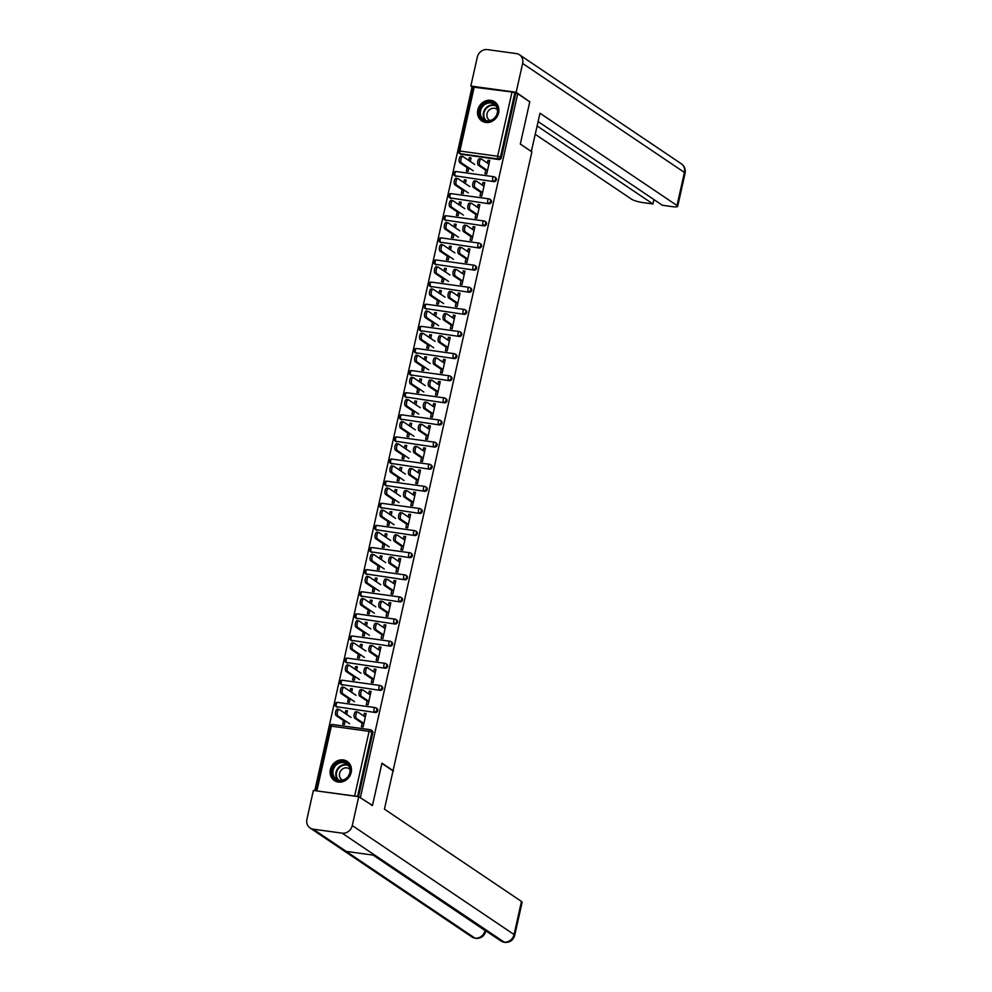 <?xml version="1.0" encoding="UTF-8"?>
<svg xmlns="http://www.w3.org/2000/svg" width="992" height="992" viewBox="0 0 992 992"><rect width="100%" height="100%" fill="white"/><g stroke="black" fill="none" stroke-linecap="round" stroke-linejoin="round"><path stroke-width="1.49" d="M477.822 109.951A11.52 10.292 -56 0 0 481.79 120.95A11.52 10.292 -56 0 0 498.629 112.828A11.52 10.292 -56 0 0 494.661 101.829A11.52 10.292 -56 0 0 477.822 109.951M330.386 769.556A11.52 10.292 -56 0 0 334.341 780.555A11.52 10.292 -56 0 0 351.18 772.433A11.52 10.292 -56 0 0 347.212 761.434A11.52 10.292 -56 0 0 330.386 769.556M472.787 87.519L471.969 87.408L314.774 790.649M473.085 87.085L512.008 92.02L517.712 93.719L529.765 101.829L520.316 144.088L531.873 151.875L384.437 809.137L521.47 901.43A8.866 1.6 12.6 0 1 522.114 902.261L514.712 935.369A8.866 1.6 12.6 0 0 514.067 934.538L521.47 901.43M354.739 795.572L369.098 731.352L371.926 732.183A2.22 1.984 -56 0 0 371.157 730.062L372.037 730.658A2.22 1.984 124 0 1 372.806 732.766L371.926 732.183L357.566 796.415L316.088 790.835M372.806 732.766L358.521 796.688M393.502 770.92L381.945 763.146L372.496 805.392L371.38 805.244M372.496 805.392L359.327 797.122M517.712 93.719L360.443 797.283M365.936 714.314L364.374 713.26L366.11 713.508L363.097 726.975L361.373 726.739L362.328 722.412M345.228 720.824L344.435 724.396L342.699 724.16L343.492 720.589M346.654 714.438L347.448 710.929L345.712 710.694L347.262 711.735M364.374 713.26L363.754 716.038M345.712 710.694L345.104 713.397M456.196 176.427A2.22 1.984 124 0 1 455.427 176.142L454.547 175.547A2.22 1.984 -56 0 0 455.316 175.844L493.929 181.635L455.316 175.844A2.22 0.918 97.9 0 1 454.968 173.154A2.22 0.918 -82.1 0 1 456.097 171.517A2.22 0.918 -82.1 0 1 456.258 171.591M453.79 173.439A2.22 1.984 -56 0 0 454.547 175.547A2.22 2.22 0 0 1 456.097 171.517L493.83 176.725A2.22 0.918 -82.1 0 1 494.004 176.799A2.22 1.984 -56 0 1 494.76 177.084A2.22 2.22 0 0 0 493.83 176.725A2.22 0.918 -82.1 0 0 492.702 178.362A2.22 0.918 97.9 0 0 493.049 181.052A2.22 1.984 124 0 0 495.529 179.192A2.22 1.984 -56 0 0 494.76 177.084L495.64 177.68A2.22 1.984 124 0 1 493.929 181.635M515.716 93.434L501.357 157.666A2.22 1.984 124 0 1 498.877 159.526L461.144 154.318A2.22 1.984 124 0 1 460.375 154.02L459.494 153.438A2.22 1.984 -56 0 0 460.263 153.723L461.144 154.318M480.996 191.555L480.029 195.87L481.765 196.118L484.778 182.64L483.042 182.404L482.422 185.169M463.896 189.956L463.09 193.539L461.354 193.291L462.16 189.72M465.322 183.582L466.104 180.06L464.368 179.825L463.76 182.528M446.301 220.67A2.22 1.984 124 0 1 445.544 220.385L444.664 219.79A2.22 1.984 -56 0 0 445.42 220.075L484.046 225.878L445.42 220.075A2.22 0.918 97.9 0 1 445.073 217.397A2.22 0.918 -82.1 0 1 446.202 215.76A2.22 0.918 -82.1 0 1 446.375 215.822M443.895 217.67A2.22 1.984 -56 0 0 444.664 219.79A2.22 2.22 0 0 1 446.202 215.76L483.947 220.968A2.22 0.918 -82.1 0 1 484.121 221.03A2.22 1.984 -56 0 1 484.877 221.328A2.22 2.22 0 0 0 483.947 220.968A2.22 0.918 -82.1 0 0 482.819 222.605A2.22 0.918 97.9 0 0 483.166 225.283A2.22 1.984 124 0 0 485.634 223.436A2.22 1.984 -56 0 0 484.877 221.328L485.758 221.91A2.22 1.984 124 0 1 484.046 225.878M471.101 235.786L470.146 240.114L471.87 240.349L474.883 226.883L473.147 226.647L472.527 229.412M454.001 234.199L453.208 237.77L451.472 237.534L452.265 233.963M455.427 227.813L456.221 224.304L454.485 224.068L453.877 226.771M436.418 264.914A2.22 1.984 124 0 1 435.649 264.616L434.769 264.033A2.22 1.984 -56 0 0 435.538 264.318L474.151 270.122L435.538 264.318A2.22 0.918 97.9 0 1 435.19 261.64A2.22 0.918 -82.1 0 1 436.319 259.991A2.22 0.918 -82.1 0 1 436.492 260.065M434.012 261.913A2.22 1.984 -56 0 0 434.769 264.033A2.22 2.22 0 0 1 436.319 259.991L474.052 265.199A2.22 0.918 -82.1 0 1 474.226 265.273A2.22 1.984 -56 0 1 474.994 265.558A2.22 2.22 0 0 0 474.052 265.199A2.22 0.918 -82.1 0 0 472.924 266.848A2.22 0.918 97.9 0 0 473.271 269.526A2.22 1.984 124 0 0 475.751 267.679A2.22 1.984 -56 0 0 474.994 265.558L475.875 266.154A2.22 1.984 124 0 1 474.151 270.122M461.218 280.029L460.251 284.344L461.987 284.592L465 271.114L463.264 270.878L462.644 273.643M444.118 278.442L443.312 282.013L441.576 281.778L442.382 278.194M445.544 272.056L446.326 268.547L444.59 268.299L443.982 271.014M426.523 309.144A2.22 1.984 124 0 1 425.766 308.859L424.886 308.264A2.22 1.984 -56 0 0 425.642 308.562L464.268 314.352L425.642 308.562A2.22 0.918 97.9 0 1 425.295 305.871A2.22 0.918 -82.1 0 1 426.424 304.234A2.22 0.918 -82.1 0 1 426.597 304.296M424.117 306.156A2.22 1.984 -56 0 0 424.886 308.264A2.22 2.22 0 0 1 426.424 304.234L464.169 309.442A2.22 0.918 -82.1 0 1 464.343 309.504A2.22 1.984 -56 0 1 465.099 309.802A2.22 2.22 0 0 0 464.169 309.442A2.22 0.918 -82.1 0 0 463.041 311.079A2.22 0.918 97.9 0 0 463.388 313.757A2.22 1.984 124 0 0 465.868 311.91A2.22 1.984 -56 0 0 465.099 309.802L465.98 310.397A2.22 1.984 124 0 1 464.268 314.352M451.335 324.272L450.368 328.588L452.092 328.823L455.105 315.357L453.369 315.121L452.761 317.886M434.223 322.673L433.43 326.256L431.694 326.008L432.487 322.437M435.649 316.299L436.443 312.778L434.707 312.542L434.099 315.245M416.64 353.388A2.22 1.984 124 0 1 415.871 353.102L414.991 352.507A2.22 1.984 -56 0 0 415.76 352.792L454.373 358.596L415.76 352.792A2.22 0.918 97.9 0 1 415.412 350.114A2.22 0.918 -82.1 0 1 416.541 348.477A2.22 0.918 -82.1 0 1 416.714 348.539M414.234 350.387A2.22 1.984 -56 0 0 414.991 352.507A2.22 2.22 0 0 1 416.541 348.477L454.274 353.685A2.22 0.918 -82.1 0 1 454.448 353.747A2.22 1.984 -56 0 1 455.216 354.032A2.22 2.22 0 0 0 454.274 353.685A2.22 0.918 -82.1 0 0 453.146 355.322A2.22 0.918 97.9 0 0 453.493 358A2.22 1.984 124 0 0 455.973 356.153A2.22 1.984 -56 0 0 455.216 354.032L456.097 354.628A2.22 1.984 124 0 1 454.373 358.596M441.44 368.503L440.473 372.831L442.209 373.066L445.222 359.6L443.486 359.352L442.866 362.13M424.34 366.916L423.534 370.487L421.811 370.252L422.604 366.68M425.766 360.53L426.548 357.021L424.812 356.785L424.216 359.488M406.745 397.631A2.22 1.984 124 0 1 405.988 397.333L405.108 396.738A2.22 1.984 -56 0 0 405.864 397.036L444.49 402.839L405.864 397.036A2.22 0.918 97.9 0 1 405.517 394.345A2.22 0.918 -82.1 0 1 406.646 392.708A2.22 0.918 -82.1 0 1 406.819 392.782M404.352 394.63A2.22 1.984 -56 0 0 405.108 396.738A2.22 2.22 0 0 1 406.646 392.708L444.391 397.916A2.22 0.918 -82.1 0 1 444.565 397.99A2.22 1.984 -56 0 1 445.321 398.276A2.22 2.22 0 0 0 444.391 397.916A2.22 0.918 -82.1 0 0 443.263 399.553A2.22 0.918 97.9 0 0 443.61 402.244A2.22 1.984 124 0 0 446.09 400.384A2.22 1.984 -56 0 0 445.321 398.276L446.202 398.871A2.22 1.984 124 0 1 444.49 402.839M431.557 412.746L430.59 417.062L432.326 417.31L435.327 403.831L433.603 403.595L432.983 406.36M414.445 411.147L413.652 414.73L411.916 414.495L412.722 410.911M415.871 404.773L416.665 401.264L414.929 401.016L414.321 403.732M396.862 441.862A2.22 1.984 124 0 1 396.106 441.576L395.225 440.981A2.22 1.984 -56 0 0 395.982 441.266L434.608 447.07L395.982 441.266A2.22 0.918 97.9 0 1 395.634 438.588A2.22 0.918 -82.1 0 1 396.763 436.951A2.22 0.918 -82.1 0 1 396.936 437.013M394.456 438.873A2.22 1.984 -56 0 0 395.225 440.981A2.22 2.22 0 0 1 396.763 436.951L434.496 442.159A2.22 0.918 -82.1 0 1 434.67 442.221A2.22 1.984 -56 0 1 435.438 442.519A2.22 2.22 0 0 0 434.496 442.159A2.22 0.918 -82.1 0 0 433.368 443.796A2.22 0.918 97.9 0 0 433.727 446.474A2.22 1.984 124 0 0 436.195 444.627A2.22 1.984 -56 0 0 435.438 442.519L436.319 443.102A2.22 1.984 124 0 1 434.608 447.07M421.662 456.99L420.695 461.305L422.431 461.54L425.444 448.074L423.708 447.838L423.088 450.604M404.562 455.39L403.756 458.961L402.033 458.726L402.826 455.154M405.988 449.016L406.77 445.495L405.034 445.259L404.438 447.962M386.979 486.105A2.22 1.984 124 0 1 386.21 485.807L385.33 485.224A2.22 1.984 -56 0 0 386.099 485.51L424.712 491.313L386.099 485.51A2.22 0.918 97.9 0 1 385.739 482.831A2.22 0.918 -82.1 0 1 386.868 481.182A2.22 0.918 -82.1 0 1 387.041 481.256M384.574 483.104A2.22 1.984 -56 0 0 385.33 485.224A2.22 2.22 0 0 1 386.868 481.182L424.613 486.39A2.22 0.918 -82.1 0 1 424.787 486.464A2.22 1.984 -56 0 1 425.543 486.75A2.22 2.22 0 0 0 424.613 486.39A2.22 0.918 -82.1 0 0 423.485 488.039A2.22 0.918 97.9 0 0 423.832 490.718A2.22 1.984 124 0 0 426.312 488.87A2.22 1.984 -56 0 0 425.543 486.75L426.424 487.345A2.22 1.984 124 0 1 424.712 491.313M411.779 501.22L410.812 505.548L412.548 505.784L415.549 492.317L413.825 492.069L413.205 494.847M394.667 499.633L393.874 503.204L392.138 502.969L392.944 499.385M396.093 493.247L396.887 489.738L395.151 489.502L394.543 492.206M377.084 530.336A2.22 1.984 124 0 1 376.328 530.05L375.447 529.455A2.22 1.984 -56 0 0 376.204 529.753L414.83 535.544L376.204 529.753A2.22 0.918 97.9 0 1 375.856 527.062A2.22 0.918 -82.1 0 1 376.985 525.425A2.22 0.918 -82.1 0 1 377.158 525.5M374.678 527.347A2.22 1.984 -56 0 0 375.447 529.455A2.22 2.22 0 0 1 376.985 525.425L414.718 530.633A2.22 0.918 -82.1 0 1 414.892 530.708A2.22 1.984 -56 0 1 415.66 530.993A2.22 2.22 0 0 0 414.718 530.633A2.22 0.918 -82.1 0 0 413.59 532.27A2.22 0.918 97.9 0 0 413.949 534.961A2.22 1.984 124 0 0 416.417 533.101A2.22 1.984 -56 0 0 415.66 530.993L416.541 531.588A2.22 1.984 124 0 1 414.83 535.544M401.884 545.464L400.917 549.779L402.653 550.014L405.666 536.548L403.93 536.312L403.31 539.078M384.784 543.864L383.991 547.448L382.255 547.2L383.048 543.628M386.21 537.49L386.992 533.969L385.268 533.733L384.66 536.436M367.201 574.579A2.22 1.984 124 0 1 366.432 574.294L365.552 573.698A2.22 1.984 -56 0 0 366.321 573.984L404.934 579.787L366.321 573.984A2.22 0.918 97.9 0 1 365.961 571.305A2.22 0.918 -82.1 0 1 367.09 569.668A2.22 0.918 -82.1 0 1 367.263 569.73M364.796 571.578A2.22 1.984 -56 0 0 365.552 573.698A2.22 2.22 0 0 1 367.09 569.668L404.835 574.876A2.22 0.918 -82.1 0 1 405.009 574.938A2.22 1.984 -56 0 1 405.765 575.224A2.22 2.22 0 0 0 404.835 574.876A2.22 0.918 -82.1 0 0 403.707 576.513A2.22 0.918 97.9 0 0 404.054 579.192A2.22 1.984 124 0 0 406.534 577.344A2.22 1.984 -56 0 0 405.765 575.224L406.646 575.819A2.22 1.984 124 0 1 404.934 579.787M392.001 589.694L391.034 594.022L392.77 594.258L395.783 580.791L394.047 580.556L393.427 583.321M374.902 588.107L374.096 591.678L372.36 591.443L373.166 587.872M376.328 581.721L377.109 578.212L375.373 577.976L374.765 580.68M357.306 618.822A2.22 1.984 124 0 1 356.55 618.524L355.669 617.942A2.22 1.984 -56 0 0 356.426 618.227L395.052 624.03L356.426 618.227A2.22 0.918 97.9 0 1 356.078 615.536A2.22 0.918 -82.1 0 1 357.207 613.899A2.22 0.918 -82.1 0 1 357.38 613.974M354.9 615.821A2.22 1.984 -56 0 0 355.669 617.942A2.22 2.22 0 0 1 357.207 613.899L394.94 619.107A2.22 0.918 -82.1 0 1 395.114 619.182A2.22 1.984 -56 0 1 395.882 619.467A2.22 2.22 0 0 0 394.94 619.107A2.22 0.918 -82.1 0 0 393.812 620.744A2.22 0.918 97.9 0 0 394.171 623.435A2.22 1.984 124 0 0 396.639 621.587A2.22 1.984 -56 0 0 395.882 619.467L396.763 620.062A2.22 1.984 124 0 1 395.052 624.03M382.106 633.938L381.139 638.253L382.875 638.501L385.888 625.022L384.152 624.786L383.532 627.552M365.006 632.35L364.213 635.922L362.477 635.686L363.27 632.102M366.432 625.964L367.214 622.455L365.49 622.207L364.882 624.923M347.423 663.053A2.22 1.984 124 0 1 346.654 662.768L345.774 662.172A2.22 1.984 -56 0 0 346.543 662.458L385.156 668.261L346.543 662.458A2.22 0.918 97.9 0 1 346.196 659.779A2.22 0.918 -82.1 0 1 347.324 658.142A2.22 0.918 -82.1 0 1 347.485 658.204M345.018 660.064A2.22 1.984 -56 0 0 345.774 662.172A2.22 2.22 0 0 1 347.324 658.142L385.057 663.35A2.22 0.918 -82.1 0 1 385.231 663.412A2.22 1.984 -56 0 1 385.987 663.71A2.22 2.22 0 0 0 385.057 663.35A2.22 0.918 -82.1 0 0 383.929 664.987A2.22 0.918 97.9 0 0 384.276 667.666A2.22 1.984 124 0 0 386.756 665.818A2.22 1.984 -56 0 0 385.987 663.71L386.868 664.305A2.22 1.984 124 0 1 385.156 668.261M372.223 678.181L371.256 682.496L372.992 682.732L376.005 669.265L374.269 669.03L373.649 671.795M355.124 676.581L354.318 680.165L352.582 679.917L353.388 676.346M356.55 670.208L357.331 666.686L355.595 666.45L354.987 669.154M337.528 707.296A2.22 1.984 124 0 1 336.772 707.011L335.891 706.416A2.22 1.984 -56 0 0 336.648 706.701L375.274 712.504L336.648 706.701A2.22 0.918 97.9 0 1 336.3 704.022A2.22 0.918 -82.1 0 1 337.429 702.386A2.22 0.918 -82.1 0 1 337.602 702.448M335.122 704.295A2.22 1.984 -56 0 0 335.891 706.416A2.22 2.22 0 0 1 337.429 702.386L375.174 707.594A2.22 0.918 -82.1 0 1 375.336 707.656A2.22 1.984 -56 0 1 376.104 707.941A2.22 2.22 0 0 0 375.174 707.594A2.22 0.918 -82.1 0 0 374.046 709.23A2.22 0.918 97.9 0 0 374.393 711.909A2.22 1.984 124 0 0 376.861 710.061A2.22 1.984 -56 0 0 376.104 707.941L376.985 708.536A2.22 1.984 124 0 1 375.274 712.504M350.176 698.703L349.37 702.274L347.646 702.038L348.44 698.467M351.602 692.317L352.383 688.808L350.647 688.572L350.052 691.275M367.276 700.29L366.308 704.618L368.044 704.853L371.058 691.387L369.322 691.151L368.702 693.916M342.476 685.174A2.22 1.984 124 0 1 341.719 684.889L340.839 684.294A2.22 1.984 -56 0 0 341.595 684.579L380.221 690.382L341.595 684.579A2.22 0.918 97.9 0 1 341.248 681.901A2.22 0.918 -82.1 0 1 342.376 680.264A2.22 0.918 -82.1 0 1 342.55 680.326M340.07 682.174A2.22 1.984 -56 0 0 340.839 684.294A2.22 2.22 0 0 1 342.376 680.264L380.11 685.472A2.22 0.918 -82.1 0 1 380.283 685.534A2.22 1.984 -56 0 1 381.052 685.832A2.22 2.22 0 0 0 380.11 685.472A2.22 0.918 -82.1 0 0 378.981 687.109A2.22 0.918 97.9 0 0 379.341 689.787A2.22 1.984 124 0 0 381.808 687.94A2.22 1.984 -56 0 0 381.052 685.832L381.932 686.414A2.22 1.984 124 0 1 380.221 690.382M360.059 654.46L359.265 658.043L357.529 657.795L358.335 654.224M361.485 648.086L362.278 644.564L360.542 644.329L359.935 647.032M377.171 656.059L376.204 660.374L377.94 660.622L380.94 647.144L379.217 646.908L378.597 649.673M352.358 640.931A2.22 1.984 124 0 1 351.602 640.646L350.722 640.051A2.22 1.984 -56 0 0 351.478 640.348L390.104 646.139L351.478 640.348A2.22 0.918 97.9 0 1 351.131 637.658A2.22 0.918 -82.1 0 1 352.259 636.021A2.22 0.918 -82.1 0 1 352.433 636.095M349.953 637.943A2.22 1.984 -56 0 0 350.722 640.051A2.22 2.22 0 0 1 352.259 636.021L390.005 641.229A2.22 0.918 -82.1 0 1 390.178 641.303A2.22 1.984 -56 0 1 390.935 641.588A2.22 2.22 0 0 0 390.005 641.229A2.22 0.918 -82.1 0 0 388.876 642.866A2.22 0.918 97.9 0 0 389.224 645.556A2.22 1.984 124 0 0 391.704 643.696A2.22 1.984 -56 0 0 390.935 641.588L391.815 642.184A2.22 1.984 124 0 1 390.104 646.139M369.954 610.229L369.148 613.8L367.424 613.564L368.218 609.981M371.38 603.843L372.161 600.334L370.425 600.098L369.83 602.801M387.054 611.816L386.086 616.144L387.822 616.379L390.836 602.913L389.1 602.665L388.48 605.442M362.254 596.7A2.22 1.984 124 0 1 361.485 596.415L360.604 595.82A2.22 1.984 -56 0 0 361.373 596.105L399.987 601.908L361.373 596.105A2.22 0.918 97.9 0 1 361.026 593.427A2.22 0.918 -82.1 0 1 362.154 591.79A2.22 0.918 -82.1 0 1 362.328 591.852M359.848 593.7A2.22 1.984 -56 0 0 360.604 595.82A2.22 2.22 0 0 1 362.154 591.79L399.888 596.986A2.22 0.918 -82.1 0 1 400.061 597.06A2.22 1.984 -56 0 1 400.83 597.345A2.22 2.22 0 0 0 399.888 596.986A2.22 0.918 -82.1 0 0 398.759 598.635A2.22 0.918 97.9 0 0 399.106 601.313A2.22 1.984 124 0 0 401.586 599.466A2.22 1.984 -56 0 0 400.83 597.345L401.71 597.94A2.22 1.984 124 0 1 399.987 601.908M379.837 565.986L379.043 569.569L377.307 569.321L378.101 565.75M381.263 559.612L382.056 556.09L380.32 555.855L379.713 558.558M396.949 567.585L395.982 571.9L397.705 572.136L400.718 558.67L398.982 558.434L398.375 561.199M372.136 552.457A2.22 1.984 124 0 1 371.38 552.172L370.5 551.577A2.22 1.984 -56 0 0 371.256 551.862L409.882 557.665L371.256 551.862A2.22 0.918 97.9 0 1 370.909 549.184A2.22 0.918 -82.1 0 1 372.037 547.547A2.22 0.918 -82.1 0 1 372.211 547.609M369.731 549.469A2.22 1.984 -56 0 0 370.5 551.577A2.22 2.22 0 0 1 372.037 547.547L409.783 552.755A2.22 0.918 -82.1 0 1 409.956 552.817A2.22 1.984 -56 0 1 410.713 553.114A2.22 2.22 0 0 0 409.783 552.755A2.22 0.918 -82.1 0 0 408.654 554.392A2.22 0.918 97.9 0 0 409.002 557.07A2.22 1.984 124 0 0 411.482 555.222A2.22 1.984 -56 0 0 410.713 553.114L411.593 553.71A2.22 1.984 124 0 1 409.882 557.665M389.732 521.755L388.926 525.326L387.19 525.09L387.996 521.507M391.158 515.369L391.939 511.86L390.203 511.612L389.596 514.327M406.832 523.342L405.864 527.657L407.6 527.905L410.614 514.426L408.878 514.191L408.258 516.956M382.032 508.226A2.22 1.984 124 0 1 381.263 507.929L380.382 507.334A2.22 1.984 -56 0 0 381.151 507.631L419.765 513.434L381.151 507.631A2.22 0.918 97.9 0 1 380.804 504.94A2.22 0.918 -82.1 0 1 381.932 503.304A2.22 0.918 -82.1 0 1 382.106 503.378M379.626 505.226A2.22 1.984 -56 0 0 380.382 507.334A2.22 2.22 0 0 1 381.932 503.304L419.666 508.512A2.22 0.918 -82.1 0 1 419.839 508.586A2.22 1.984 -56 0 1 420.608 508.871A2.22 2.22 0 0 0 419.666 508.512A2.22 0.918 -82.1 0 0 418.537 510.148A2.22 0.918 97.9 0 0 418.884 512.839A2.22 1.984 124 0 0 421.364 510.992A2.22 1.984 -56 0 0 420.608 508.871L421.488 509.466A2.22 1.984 124 0 1 419.765 513.434M399.615 477.512L398.821 481.083L397.085 480.847L397.879 477.276M401.041 471.126L401.834 467.616L400.098 467.381L399.491 470.084M416.714 479.099L415.76 483.426L417.483 483.662L420.496 470.196L418.76 469.948L418.14 472.725M391.914 463.983A2.22 1.984 124 0 1 391.158 463.698L390.278 463.103A2.22 1.984 -56 0 0 391.034 463.388L429.66 469.191L391.034 463.388A2.22 0.918 97.9 0 1 390.687 460.71A2.22 0.918 -82.1 0 1 391.815 459.073A2.22 0.918 -82.1 0 1 391.989 459.135M389.509 460.982A2.22 1.984 -56 0 0 390.278 463.103A2.22 2.22 0 0 1 391.815 459.073L429.561 464.281A2.22 0.918 -82.1 0 1 429.722 464.343A2.22 1.984 -56 0 1 430.491 464.628A2.22 2.22 0 0 0 429.561 464.281A2.22 0.918 -82.1 0 0 428.432 465.918A2.22 0.918 97.9 0 0 428.78 468.596A2.22 1.984 124 0 0 431.247 466.748A2.22 1.984 -56 0 0 430.491 464.628L431.371 465.223A2.22 1.984 124 0 1 429.66 469.191M409.51 433.268L408.704 436.852L406.968 436.604L407.774 433.033M410.936 426.895L411.717 423.373L409.981 423.138L409.374 425.841M426.61 434.868L425.642 439.183L427.378 439.419L430.392 425.952L428.656 425.717L428.036 428.482M401.81 419.74A2.22 1.984 124 0 1 401.041 419.455L400.16 418.86A2.22 1.984 -56 0 0 400.929 419.157L439.543 424.948L400.929 419.157A2.22 0.918 97.9 0 1 400.582 416.466A2.22 0.918 -82.1 0 1 401.71 414.83A2.22 0.918 -82.1 0 1 401.872 414.904M399.404 416.752A2.22 1.984 -56 0 0 400.16 418.86A2.22 2.22 0 0 1 401.71 414.83L439.444 420.038A2.22 0.918 -82.1 0 1 439.617 420.1A2.22 1.984 -56 0 1 440.374 420.397A2.22 2.22 0 0 0 439.444 420.038A2.22 0.918 -82.1 0 0 438.315 421.674A2.22 0.918 97.9 0 0 438.662 424.365A2.22 1.984 124 0 0 441.142 422.505A2.22 1.984 -56 0 0 440.374 420.397L441.254 420.992A2.22 1.984 124 0 1 439.543 424.948M419.393 389.038L418.599 392.609L416.863 392.373L417.657 388.79M420.819 382.652L421.6 379.142L419.876 378.894L419.269 381.61M436.492 390.625L435.525 394.952L437.261 395.188L440.274 381.722L438.538 381.474L437.918 384.251M411.692 375.509A2.22 1.984 124 0 1 410.936 375.212L410.056 374.629A2.22 1.984 -56 0 0 410.812 374.914L449.438 380.717L410.812 374.914A2.22 0.918 97.9 0 1 410.465 372.236A2.22 0.918 -82.1 0 1 411.593 370.586A2.22 0.918 -82.1 0 1 411.767 370.661M409.287 372.508A2.22 1.984 -56 0 0 410.056 374.629A2.22 2.22 0 0 1 411.593 370.586L449.326 375.794A2.22 0.918 -82.1 0 1 449.5 375.869A2.22 1.984 -56 0 1 450.269 376.154A2.22 2.22 0 0 0 449.326 375.794A2.22 0.918 -82.1 0 0 448.198 377.444A2.22 0.918 97.9 0 0 448.558 380.122A2.22 1.984 124 0 0 451.025 378.274A2.22 1.984 -56 0 0 450.269 376.154L451.149 376.749A2.22 1.984 124 0 1 449.438 380.717M429.288 344.794L428.482 348.366L426.746 348.13L427.552 344.559M430.714 338.408L431.495 334.899L429.759 334.664L429.152 337.367M446.388 346.382L445.42 350.709L447.156 350.945L450.17 337.478L448.434 337.243L447.814 340.008M421.588 331.266A2.22 1.984 124 0 1 420.819 330.981L419.938 330.386A2.22 1.984 -56 0 0 420.707 330.671L459.321 336.474L420.707 330.671A2.22 0.918 97.9 0 1 420.348 327.992A2.22 0.918 -82.1 0 1 421.476 326.356A2.22 0.918 -82.1 0 1 421.65 326.418M419.182 328.278A2.22 1.984 -56 0 0 419.938 330.386A2.22 2.22 0 0 1 421.476 326.356L459.222 331.564A2.22 0.918 -82.1 0 1 459.395 331.626A2.22 1.984 -56 0 1 460.152 331.923A2.22 2.22 0 0 0 459.222 331.564A2.22 0.918 -82.1 0 0 458.093 333.2A2.22 0.918 97.9 0 0 458.44 335.879A2.22 1.984 124 0 0 460.92 334.031A2.22 1.984 -56 0 0 460.152 331.923L461.032 332.506A2.22 1.984 124 0 1 459.321 336.474M439.171 300.551L438.377 304.135L436.641 303.899L437.435 300.316M440.597 294.178L441.378 290.668L439.654 290.42L439.047 293.136M456.27 302.151L455.303 306.466L457.039 306.714L460.052 293.235L458.316 293L457.696 295.765M431.47 287.035A2.22 1.984 124 0 1 430.714 286.738L429.834 286.142A2.22 1.984 -56 0 0 430.59 286.44L469.216 292.243L430.59 286.44A2.22 0.918 97.9 0 1 430.243 283.749A2.22 0.918 -82.1 0 1 431.371 282.112A2.22 0.918 -82.1 0 1 431.545 282.187M429.065 284.034A2.22 1.984 -56 0 0 429.834 286.142A2.22 2.22 0 0 1 431.371 282.112L469.104 287.32A2.22 0.918 -82.1 0 1 469.278 287.395A2.22 1.984 -56 0 1 470.047 287.68A2.22 2.22 0 0 0 469.104 287.32A2.22 0.918 -82.1 0 0 467.976 288.957A2.22 0.918 97.9 0 0 468.336 291.648A2.22 1.984 124 0 0 470.803 289.788A2.22 1.984 -56 0 0 470.047 287.68L470.927 288.275A2.22 1.984 124 0 1 469.216 292.243M449.054 256.32L448.26 259.892L446.524 259.656L447.33 256.085M450.48 249.934L451.273 246.425L449.537 246.19L448.93 248.893M466.166 257.908L465.198 262.235L466.934 262.471L469.935 249.004L468.212 248.756L467.592 251.534M441.366 242.792A2.22 1.984 124 0 1 440.597 242.507L439.716 241.912A2.22 1.984 -56 0 0 440.485 242.197L479.099 248L440.485 242.197A2.22 0.918 97.9 0 1 440.126 239.518A2.22 0.918 -82.1 0 1 441.254 237.882A2.22 0.918 -82.1 0 1 441.428 237.944M438.96 239.791A2.22 1.984 -56 0 0 439.716 241.912A2.22 2.22 0 0 1 441.254 237.882L479 243.09A2.22 0.918 -82.1 0 1 479.173 243.152A2.22 1.984 -56 0 1 479.93 243.437A2.22 2.22 0 0 0 479 243.09A2.22 0.918 -82.1 0 0 477.871 244.726A2.22 0.918 97.9 0 0 478.218 247.405A2.22 1.984 124 0 0 480.698 245.557A2.22 1.984 -56 0 0 479.93 243.437L480.81 244.032A2.22 1.984 124 0 1 479.099 248M458.949 212.077L458.143 215.661L456.419 215.413L457.213 211.842M460.375 205.704L461.156 202.182L459.42 201.946L458.825 204.65M476.048 213.677L475.081 217.992L476.817 218.228L479.83 204.761L478.094 204.526L477.474 207.291M451.248 198.549A2.22 1.984 124 0 1 450.492 198.264L449.612 197.668A2.22 1.984 -56 0 0 450.368 197.954L488.994 203.757L450.368 197.954A2.22 0.918 97.9 0 1 450.021 195.275A2.22 0.918 -82.1 0 1 451.149 193.638A2.22 0.918 -82.1 0 1 451.323 193.7M448.843 195.56A2.22 1.984 -56 0 0 449.612 197.668A2.22 2.22 0 0 1 451.149 193.638L488.882 198.846A2.22 0.918 -82.1 0 1 489.056 198.908A2.22 1.984 -56 0 1 489.825 199.206A2.22 2.22 0 0 0 488.882 198.846A2.22 0.918 -82.1 0 0 487.754 200.483A2.22 0.918 97.9 0 0 488.114 203.162A2.22 1.984 124 0 0 490.581 201.314A2.22 1.984 -56 0 0 489.825 199.206L490.705 199.801A2.22 1.984 124 0 1 488.994 203.757M468.832 167.846L468.038 171.418L466.302 171.182L467.108 167.598M470.258 161.46L471.051 157.951L469.315 157.703L468.708 160.419M485.944 169.434L484.976 173.749L486.712 173.997L489.713 160.518L487.99 160.282L487.37 163.048M369.322 691.151L370.872 692.193M350.647 688.572L352.21 689.614M374.269 669.03L375.819 670.071M355.595 666.45L357.145 667.492M379.217 646.908L380.767 647.95M360.542 644.329L362.092 645.383M384.152 624.786L385.714 625.828M365.49 622.207L367.04 623.261M389.1 602.665L390.65 603.719M370.425 600.098L371.988 601.14M394.047 580.556L395.597 581.597M375.373 577.976L376.923 579.018M398.982 558.434L400.545 559.476M380.32 555.855L381.87 556.896M403.93 536.312L405.48 537.354M385.268 533.733L386.818 534.775M408.878 514.191L410.428 515.232M390.203 511.612L391.766 512.666M413.825 492.069L415.375 493.123M395.151 489.502L396.701 490.544M418.76 469.948L420.323 471.002M400.098 467.381L401.648 468.422M423.708 447.838L425.258 448.88M405.034 445.259L406.596 446.301M428.656 425.717L430.206 426.758M409.981 423.138L411.531 424.179M433.603 403.595L435.153 404.637M414.929 401.016L416.479 402.07M438.538 381.474L440.101 382.528M419.876 378.894L421.426 379.948M443.486 359.352L445.036 360.406M424.812 356.785L426.374 357.827M448.434 337.243L449.984 338.284M429.759 334.664L431.309 335.705M453.369 315.121L454.931 316.163M434.707 312.542L436.257 313.584M458.316 293L459.866 294.041M439.654 290.42L441.204 291.474M463.264 270.878L464.814 271.932M444.59 268.299L446.152 269.353M468.212 248.756L469.762 249.81M449.537 246.19L451.087 247.231M473.147 226.647L474.709 227.689M454.485 224.068L456.035 225.11M478.094 204.526L479.644 205.567M459.42 201.946L460.982 202.988M483.042 182.404L484.592 183.446M464.368 179.825L465.918 180.879M487.99 160.282L489.54 161.324M469.315 157.703L470.865 158.757M365.316 717.08L357.901 712.095A3.323 1.364 97.9 0 0 357.653 711.996A3.323 1.364 97.9 0 0 355.892 714.773A3.323 1.364 97.9 0 0 356.475 718.468L354.752 718.233A3.323 1.364 -82.1 0 1 354.156 714.525A3.323 1.364 -82.1 0 1 355.917 711.748A3.323 1.364 -82.1 0 1 356.178 711.847M362.154 723.218L354.752 718.233M363.89 723.466L356.475 718.468M351.069 717.414L339.376 709.528A3.323 1.364 97.9 0 0 339.115 709.429A3.323 1.364 97.9 0 0 337.354 712.206A3.323 1.364 97.9 0 0 337.937 715.914L336.214 715.678A3.323 1.364 -82.1 0 1 335.618 711.971A3.323 1.364 -82.1 0 1 337.379 709.193A3.323 1.364 -82.1 0 1 337.64 709.292M337.937 715.914L349.643 723.788M336.214 715.678L345.055 721.63M347.944 777.158A9.97 8.903 124 0 1 334.874 778.956A9.97 8.903 124 0 1 334.502 765.427A9.97 8.903 124 0 1 347.572 763.629A9.97 8.903 124 0 1 347.944 777.158M335.271 766.047A9.226 8.246 -56 0 0 336.338 779.129A9.226 8.246 -56 0 0 347.721 776.91A9.226 8.246 -56 0 0 346.654 763.815A9.226 8.246 -56 0 0 335.271 766.047M349.99 769.395A6.572 5.878 -56 0 0 349.184 768.726A6.572 5.878 -56 0 0 341.087 770.325A6.572 5.878 -56 0 0 341.843 779.638A6.572 5.878 -56 0 0 342.761 780.134M348.428 762.414A11.445 10.23 -56 0 0 347.622 761.794A11.445 10.23 -56 0 0 333.498 764.559A11.445 10.23 -56 0 0 334.825 780.791A11.445 10.23 -56 0 0 335.693 781.299M497.525 107.979A9.97 8.903 124 0 1 491.313 120.59A9.97 8.903 124 0 1 479.793 115.394A9.97 8.903 124 0 1 486.018 102.771A9.97 8.903 124 0 1 497.525 107.979M480.723 115.308A9.226 8.246 -56 0 0 483.786 119.524A9.226 8.246 -56 0 0 493.83 118.631A9.226 8.246 -56 0 0 497.141 108.438A9.226 8.246 -56 0 0 494.09 104.21A9.226 8.246 -56 0 0 484.046 105.102A9.226 8.246 -56 0 0 480.723 115.308M497.426 109.79A6.572 5.878 -56 0 0 496.62 109.12A6.572 5.878 -56 0 0 489.478 109.752A6.572 5.878 -56 0 0 487.109 117.019A6.572 5.878 -56 0 0 489.279 120.032A6.572 5.878 -56 0 0 490.209 120.528M495.864 102.796A11.445 10.23 -56 0 0 495.058 102.188A11.445 10.23 -56 0 0 482.596 103.292A11.445 10.23 -56 0 0 478.479 115.94A11.445 10.23 -56 0 0 482.273 121.185A11.445 10.23 -56 0 0 483.141 121.694M381.895 763.381L392.993 770.858M313.187 829.163L346.196 851.396L375.137 855.389L342.116 833.156L313.187 829.163A9.089 8.11 -56 0 1 310.062 827.973A9.089 8.11 -56 0 1 306.925 819.305L313.373 790.45L358.72 796.712L372.298 805.368M342.116 833.156A9.089 8.11 -56 0 0 352.272 825.567L358.72 796.712M375.137 855.389L504.606 942.4L500.861 940.949A9.089 8.11 -56 0 0 503.924 942.127A9.089 8.11 -56 0 0 514.067 934.538L352.272 825.567M373.066 855.104L485.063 930.533A9.089 8.11 -56 0 1 474.982 938.134L471.857 936.944A9.089 8.11 -56 0 0 474.982 938.134L346.196 851.396M531.328 151.503L539.995 113.237L677.028 205.53L684.418 172.422L522.623 63.451L516.175 92.293L529.579 101.717M520.329 144.038L531.427 151.516M535.271 134.342L631.681 199.268A8.866 1.6 -167.4 0 0 642.99 202.604L652.922 203.968L537.143 125.984M522.623 63.451A9.089 8.11 -56 0 0 519.498 54.783A9.089 8.11 -56 0 0 516.373 53.593L487.432 49.6A9.089 8.11 -56 0 0 477.288 57.189L470.828 86.044L516.175 92.293M538.123 121.582L662.383 205.27L672.328 206.646A8.866 1.6 -167.4 0 0 677.672 206.361A8.866 1.6 -167.4 0 0 677.028 205.53M653.902 199.566L652.922 203.968M528.947 101.283L529.654 101.382M470.828 86.044L472.812 87.383M370.252 694.958L362.849 689.973A3.323 1.364 97.9 0 0 362.588 689.874A3.323 1.364 97.9 0 0 360.84 692.652A3.323 1.364 97.9 0 0 361.423 696.347L359.687 696.111A3.323 1.364 -82.1 0 1 359.104 692.416A3.323 1.364 -82.1 0 1 360.852 689.626A3.323 1.364 -82.1 0 1 361.113 689.738M367.102 701.096L359.687 696.111M368.826 701.344L361.423 696.347M375.199 672.836L367.796 667.852A3.323 1.364 97.9 0 0 367.536 667.752A3.323 1.364 97.9 0 0 365.775 670.53A3.323 1.364 97.9 0 0 366.37 674.238L364.634 673.99A3.323 1.364 -82.1 0 1 364.039 670.294A3.323 1.364 -82.1 0 1 365.8 667.517A3.323 1.364 -82.1 0 1 366.06 667.616M372.037 678.987L364.634 673.99M373.773 679.222L366.37 674.238M380.147 650.727L372.744 645.73A3.323 1.364 97.9 0 0 372.484 645.631A3.323 1.364 97.9 0 0 370.723 648.408A3.323 1.364 97.9 0 0 371.318 652.116L369.582 651.88A3.323 1.364 -82.1 0 1 368.987 648.173A3.323 1.364 -82.1 0 1 370.748 645.395A3.323 1.364 -82.1 0 1 371.008 645.494M376.985 656.865L369.582 651.88M378.721 657.101L371.318 652.116M385.094 628.606L377.679 623.608A3.323 1.364 97.9 0 0 377.419 623.509A3.323 1.364 97.9 0 0 375.67 626.287A3.323 1.364 97.9 0 0 376.253 629.994L374.517 629.759A3.323 1.364 -82.1 0 1 373.934 626.051A3.323 1.364 -82.1 0 1 375.695 623.274A3.323 1.364 -82.1 0 1 375.943 623.373M381.932 634.744L374.517 629.759M383.668 634.979L376.253 629.994M390.03 606.484L382.627 601.499A3.323 1.364 97.9 0 0 382.366 601.388A3.323 1.364 97.9 0 0 380.606 604.178A3.323 1.364 97.9 0 0 381.201 607.873L379.465 607.637A3.323 1.364 -82.1 0 1 378.882 603.93A3.323 1.364 -82.1 0 1 380.63 601.152A3.323 1.364 -82.1 0 1 380.891 601.251M386.88 612.622L379.465 607.637M388.604 612.87L381.201 607.873M356.004 695.293L344.311 687.419A3.323 1.364 97.9 0 0 344.05 687.307A3.323 1.364 97.9 0 0 342.302 690.097A3.323 1.364 97.9 0 0 342.885 693.792L341.149 693.557A3.323 1.364 -82.1 0 1 340.566 689.849A3.323 1.364 -82.1 0 1 342.327 687.072A3.323 1.364 -82.1 0 1 342.575 687.171M342.885 693.792L354.578 701.666M341.149 693.557L349.99 699.509M360.952 673.171L349.258 665.297A3.323 1.364 97.9 0 0 348.998 665.198A3.323 1.364 97.9 0 0 347.237 667.976A3.323 1.364 97.9 0 0 347.832 671.671L346.096 671.435A3.323 1.364 -82.1 0 1 345.514 667.728A3.323 1.364 -82.1 0 1 347.262 664.95A3.323 1.364 -82.1 0 1 347.522 665.062M347.832 671.671L359.526 679.557M346.096 671.435L354.938 677.387M365.899 651.05L354.206 643.176A3.323 1.364 97.9 0 0 353.946 643.076A3.323 1.364 97.9 0 0 352.185 645.854A3.323 1.364 97.9 0 0 352.78 649.562L351.044 649.314A3.323 1.364 -82.1 0 1 350.449 645.618A3.323 1.364 -82.1 0 1 352.21 642.841A3.323 1.364 -82.1 0 1 352.47 642.94M352.78 649.562L364.473 657.436M351.044 649.314L359.885 655.266M370.847 628.928L359.141 621.054A3.323 1.364 97.9 0 0 358.893 620.955A3.323 1.364 97.9 0 0 357.132 623.732A3.323 1.364 97.9 0 0 357.715 627.44L355.992 627.192A3.323 1.364 -82.1 0 1 355.396 623.497A3.323 1.364 -82.1 0 1 357.157 620.719A3.323 1.364 -82.1 0 1 357.418 620.818M357.715 627.44L369.421 635.314M355.992 627.192L364.833 633.156M375.782 606.819L364.089 598.932A3.323 1.364 97.9 0 0 363.828 598.833A3.323 1.364 97.9 0 0 362.08 601.611A3.323 1.364 97.9 0 0 362.663 605.318L360.927 605.083A3.323 1.364 -82.1 0 1 360.344 601.375A3.323 1.364 -82.1 0 1 362.092 598.598A3.323 1.364 -82.1 0 1 362.353 598.697M362.663 605.318L374.356 613.192M360.927 605.083L369.768 611.035M394.977 584.362L387.574 579.378A3.323 1.364 97.9 0 0 387.314 579.278A3.323 1.364 97.9 0 0 385.553 582.056A3.323 1.364 97.9 0 0 386.148 585.751L384.412 585.516A3.323 1.364 -82.1 0 1 383.817 581.808A3.323 1.364 -82.1 0 1 385.578 579.03A3.323 1.364 -82.1 0 1 385.838 579.142M391.815 590.5L384.412 585.516M393.551 590.748L386.148 585.751M380.73 584.697L369.036 576.823A3.323 1.364 97.9 0 0 368.776 576.712A3.323 1.364 97.9 0 0 367.015 579.502A3.323 1.364 97.9 0 0 367.61 583.197L365.874 582.961A3.323 1.364 -82.1 0 1 365.279 579.254A3.323 1.364 -82.1 0 1 367.04 576.476A3.323 1.364 -82.1 0 1 367.3 576.575M367.61 583.197L379.304 591.071M365.874 582.961L374.716 588.913M399.925 562.241L392.51 557.256A3.323 1.364 97.9 0 0 392.262 557.157A3.323 1.364 97.9 0 0 390.501 559.934A3.323 1.364 97.9 0 0 391.084 563.642L389.36 563.394A3.323 1.364 -82.1 0 1 388.765 559.699A3.323 1.364 -82.1 0 1 390.526 556.921A3.323 1.364 -82.1 0 1 390.786 557.02M396.763 568.391L389.36 563.394M398.499 568.627L391.084 563.642M385.677 562.576L373.984 554.702A3.323 1.364 97.9 0 0 373.724 554.602A3.323 1.364 97.9 0 0 371.963 557.38A3.323 1.364 97.9 0 0 372.558 561.075L370.822 560.84A3.323 1.364 -82.1 0 1 370.227 557.132A3.323 1.364 -82.1 0 1 371.988 554.354A3.323 1.364 -82.1 0 1 372.248 554.454M372.558 561.075L384.251 568.962M370.822 560.84L379.663 566.792M404.872 540.132L397.457 535.134A3.323 1.364 97.9 0 0 397.197 535.035A3.323 1.364 97.9 0 0 395.448 537.813A3.323 1.364 97.9 0 0 396.031 541.52L394.295 541.285A3.323 1.364 -82.1 0 1 393.712 537.577A3.323 1.364 -82.1 0 1 395.473 534.8A3.323 1.364 -82.1 0 1 395.721 534.899M401.71 546.27L394.295 541.285M403.446 546.505L396.031 541.52M390.612 540.454L378.919 532.58A3.323 1.364 97.9 0 0 378.659 532.481A3.323 1.364 97.9 0 0 376.91 535.258A3.323 1.364 97.9 0 0 377.493 538.966L375.77 538.718A3.323 1.364 -82.1 0 1 375.174 535.023A3.323 1.364 -82.1 0 1 376.935 532.233A3.323 1.364 -82.1 0 1 377.196 532.344M377.493 538.966L389.186 546.84M375.77 538.718L384.598 544.67M409.808 518.01L402.405 513.013A3.323 1.364 97.9 0 0 402.144 512.914A3.323 1.364 97.9 0 0 400.384 515.691A3.323 1.364 97.9 0 0 400.979 519.399L399.243 519.163A3.323 1.364 -82.1 0 1 398.66 515.456A3.323 1.364 -82.1 0 1 400.408 512.678A3.323 1.364 -82.1 0 1 400.669 512.777M406.646 524.148L399.243 519.163M408.382 524.384L400.979 519.399M395.56 518.332L383.867 510.458A3.323 1.364 97.9 0 0 383.606 510.359A3.323 1.364 97.9 0 0 381.846 513.137A3.323 1.364 97.9 0 0 382.441 516.844L380.705 516.596A3.323 1.364 -82.1 0 1 380.122 512.901A3.323 1.364 -82.1 0 1 381.87 510.124A3.323 1.364 -82.1 0 1 382.131 510.223M382.441 516.844L394.134 524.718M380.705 516.596L389.546 522.561M414.755 495.888L407.352 490.904A3.323 1.364 97.9 0 0 407.092 490.792A3.323 1.364 97.9 0 0 405.331 493.582A3.323 1.364 97.9 0 0 405.926 497.277L404.19 497.042A3.323 1.364 -82.1 0 1 403.595 493.334A3.323 1.364 -82.1 0 1 405.356 490.556A3.323 1.364 -82.1 0 1 405.616 490.656M411.593 502.026L404.19 497.042M413.329 502.262L405.926 497.277M400.508 496.223L388.814 488.337A3.323 1.364 97.9 0 0 388.554 488.238A3.323 1.364 97.9 0 0 386.793 491.015A3.323 1.364 97.9 0 0 387.388 494.723L385.652 494.487A3.323 1.364 -82.1 0 1 385.057 490.78A3.323 1.364 -82.1 0 1 386.818 488.002A3.323 1.364 -82.1 0 1 387.078 488.101M387.388 494.723L399.082 502.597M385.652 494.487L394.494 500.439M419.703 473.767L412.288 468.782A3.323 1.364 97.9 0 0 412.04 468.683A3.323 1.364 97.9 0 0 410.279 471.46A3.323 1.364 97.9 0 0 410.862 475.156L409.138 474.92A3.323 1.364 -82.1 0 1 408.543 471.212A3.323 1.364 -82.1 0 1 410.304 468.435A3.323 1.364 -82.1 0 1 410.564 468.546M416.541 479.905L409.138 474.92M418.277 480.153L410.862 475.156M405.455 474.102L393.762 466.228A3.323 1.364 97.9 0 0 393.502 466.116A3.323 1.364 97.9 0 0 391.741 468.894A3.323 1.364 97.9 0 0 392.336 472.601L390.6 472.366A3.323 1.364 -82.1 0 1 390.005 468.658A3.323 1.364 -82.1 0 1 391.766 465.88A3.323 1.364 -82.1 0 1 392.026 465.98M392.336 472.601L404.029 480.475M390.6 472.366L399.441 478.318M424.638 451.645L417.235 446.66A3.323 1.364 97.9 0 0 416.975 446.561A3.323 1.364 97.9 0 0 415.226 449.339A3.323 1.364 97.9 0 0 415.809 453.046L414.073 452.798A3.323 1.364 -82.1 0 1 413.49 449.103A3.323 1.364 -82.1 0 1 415.239 446.326A3.323 1.364 -82.1 0 1 415.499 446.425M421.488 457.796L414.073 452.798M423.212 458.031L415.809 453.046M410.39 451.98L398.697 444.106A3.323 1.364 97.9 0 0 398.437 444.007A3.323 1.364 97.9 0 0 396.688 446.784A3.323 1.364 97.9 0 0 397.271 450.48L395.535 450.244A3.323 1.364 -82.1 0 1 394.952 446.536A3.323 1.364 -82.1 0 1 396.713 443.759A3.323 1.364 -82.1 0 1 396.961 443.858M397.271 450.48L408.964 458.354M395.535 450.244L404.376 456.196M429.586 429.536L422.183 424.539A3.323 1.364 97.9 0 0 421.922 424.44A3.323 1.364 97.9 0 0 420.162 427.217A3.323 1.364 97.9 0 0 420.757 430.925L419.021 430.677A3.323 1.364 -82.1 0 1 418.426 426.982A3.323 1.364 -82.1 0 1 420.186 424.204A3.323 1.364 -82.1 0 1 420.447 424.303M426.424 435.674L419.021 430.677M428.16 435.91L420.757 430.925M415.338 429.858L403.645 421.984A3.323 1.364 97.9 0 0 403.384 421.885A3.323 1.364 97.9 0 0 401.624 424.663A3.323 1.364 97.9 0 0 402.219 428.358L400.483 428.122A3.323 1.364 -82.1 0 1 399.9 424.427A3.323 1.364 -82.1 0 1 401.648 421.637A3.323 1.364 -82.1 0 1 401.909 421.749M402.219 428.358L413.912 436.244M400.483 428.122L409.324 434.074M434.533 407.414L427.13 402.417A3.323 1.364 97.9 0 0 426.87 402.318A3.323 1.364 97.9 0 0 425.109 405.096A3.323 1.364 97.9 0 0 425.704 408.803L423.968 408.568A3.323 1.364 -82.1 0 1 423.373 404.86A3.323 1.364 -82.1 0 1 425.134 402.082A3.323 1.364 -82.1 0 1 425.394 402.182M431.371 413.552L423.968 408.568M433.107 413.788L425.704 408.803M420.286 407.737L408.592 399.863A3.323 1.364 97.9 0 0 408.332 399.764A3.323 1.364 97.9 0 0 406.571 402.541A3.323 1.364 97.9 0 0 407.166 406.249L405.43 406.001A3.323 1.364 -82.1 0 1 404.835 402.306A3.323 1.364 -82.1 0 1 406.596 399.528A3.323 1.364 -82.1 0 1 406.856 399.627M407.166 406.249L418.86 414.123M405.43 406.001L414.272 411.965M439.481 385.293L432.066 380.308A3.323 1.364 97.9 0 0 431.805 380.196A3.323 1.364 97.9 0 0 430.057 382.974A3.323 1.364 97.9 0 0 430.64 386.682L428.904 386.446A3.323 1.364 -82.1 0 1 428.321 382.738A3.323 1.364 -82.1 0 1 430.082 379.961A3.323 1.364 -82.1 0 1 430.342 380.06M436.319 391.431L428.904 386.446M438.055 391.666L430.64 386.682M425.233 385.628L413.528 377.741A3.323 1.364 97.9 0 0 413.28 377.642A3.323 1.364 97.9 0 0 411.519 380.42A3.323 1.364 97.9 0 0 412.102 384.127L410.378 383.892A3.323 1.364 -82.1 0 1 409.783 380.184A3.323 1.364 -82.1 0 1 411.544 377.406A3.323 1.364 -82.1 0 1 411.804 377.506M412.102 384.127L423.807 392.001M410.378 383.892L419.219 389.844M444.416 363.171L437.013 358.186A3.323 1.364 97.9 0 0 436.753 358.087A3.323 1.364 97.9 0 0 434.992 360.865A3.323 1.364 97.9 0 0 435.587 364.56L433.851 364.324A3.323 1.364 -82.1 0 1 433.268 360.617A3.323 1.364 -82.1 0 1 435.017 357.839A3.323 1.364 -82.1 0 1 435.277 357.938M441.266 369.309L433.851 364.324M442.99 369.557L435.587 364.56M430.168 363.506L418.475 355.62A3.323 1.364 97.9 0 0 418.215 355.52A3.323 1.364 97.9 0 0 416.466 358.298A3.323 1.364 97.9 0 0 417.049 362.006L415.313 361.77A3.323 1.364 -82.1 0 1 414.73 358.062A3.323 1.364 -82.1 0 1 416.479 355.285A3.323 1.364 -82.1 0 1 416.739 355.384M417.049 362.006L428.742 369.88M415.313 361.77L424.154 367.722M449.364 341.05L441.961 336.065A3.323 1.364 97.9 0 0 441.7 335.966A3.323 1.364 97.9 0 0 439.94 338.743A3.323 1.364 97.9 0 0 440.535 342.451L438.799 342.203A3.323 1.364 -82.1 0 1 438.204 338.508A3.323 1.364 -82.1 0 1 439.964 335.718A3.323 1.364 -82.1 0 1 440.225 335.829M446.202 347.2L438.799 342.203M447.938 347.436L440.535 342.451M435.116 341.384L423.423 333.51A3.323 1.364 97.9 0 0 423.162 333.399A3.323 1.364 97.9 0 0 421.402 336.189A3.323 1.364 97.9 0 0 421.997 339.884L420.261 339.648A3.323 1.364 -82.1 0 1 419.666 335.941A3.323 1.364 -82.1 0 1 421.426 333.163A3.323 1.364 -82.1 0 1 421.687 333.262M421.997 339.884L433.69 347.758M420.261 339.648L429.102 345.6M454.311 318.928L446.896 313.943A3.323 1.364 97.9 0 0 446.648 313.844A3.323 1.364 97.9 0 0 444.887 316.622A3.323 1.364 97.9 0 0 445.47 320.329L443.746 320.081A3.323 1.364 -82.1 0 1 443.151 316.386A3.323 1.364 -82.1 0 1 444.912 313.608A3.323 1.364 -82.1 0 1 445.172 313.708M451.149 325.078L443.746 320.081M452.885 325.314L445.47 320.329M440.064 319.263L428.37 311.389A3.323 1.364 97.9 0 0 428.11 311.29A3.323 1.364 97.9 0 0 426.349 314.067A3.323 1.364 97.9 0 0 426.944 317.762L425.208 317.527A3.323 1.364 -82.1 0 1 424.613 313.819A3.323 1.364 -82.1 0 1 426.374 311.042A3.323 1.364 -82.1 0 1 426.634 311.153M426.944 317.762L438.638 325.649M425.208 317.527L434.05 323.479M459.259 296.819L451.844 291.822A3.323 1.364 97.9 0 0 451.583 291.722A3.323 1.364 97.9 0 0 449.835 294.5A3.323 1.364 97.9 0 0 450.418 298.208L448.682 297.972A3.323 1.364 -82.1 0 1 448.099 294.264A3.323 1.364 -82.1 0 1 449.86 291.487A3.323 1.364 -82.1 0 1 450.108 291.586M456.097 302.957L448.682 297.972M457.833 303.192L450.418 298.208M444.999 297.141L433.306 289.267A3.323 1.364 97.9 0 0 433.045 289.168A3.323 1.364 97.9 0 0 431.297 291.946A3.323 1.364 97.9 0 0 431.88 295.653L430.156 295.405A3.323 1.364 -82.1 0 1 429.561 291.71A3.323 1.364 -82.1 0 1 431.322 288.932A3.323 1.364 -82.1 0 1 431.582 289.032M431.88 295.653L443.573 303.527M430.156 295.405L438.985 301.37M464.194 274.697L456.791 269.712A3.323 1.364 97.9 0 0 456.531 269.601A3.323 1.364 97.9 0 0 454.77 272.378A3.323 1.364 97.9 0 0 455.365 276.086L453.629 275.85A3.323 1.364 -82.1 0 1 453.046 272.143A3.323 1.364 -82.1 0 1 454.795 269.365A3.323 1.364 -82.1 0 1 455.055 269.464M461.032 280.835L453.629 275.85M462.768 281.071L455.365 276.086M449.946 275.02L438.253 267.146A3.323 1.364 97.9 0 0 437.993 267.046A3.323 1.364 97.9 0 0 436.232 269.824A3.323 1.364 97.9 0 0 436.827 273.532L435.091 273.296A3.323 1.364 -82.1 0 1 434.508 269.588A3.323 1.364 -82.1 0 1 436.257 266.811A3.323 1.364 -82.1 0 1 436.517 266.91M436.827 273.532L448.52 281.406M435.091 273.296L443.932 279.248M469.142 252.576L461.739 247.591A3.323 1.364 97.9 0 0 461.478 247.492A3.323 1.364 97.9 0 0 459.718 250.269A3.323 1.364 97.9 0 0 460.313 253.964L458.577 253.729A3.323 1.364 -82.1 0 1 457.982 250.021A3.323 1.364 -82.1 0 1 459.742 247.244A3.323 1.364 -82.1 0 1 460.003 247.343M465.98 258.714L458.577 253.729M467.716 258.962L460.313 253.964M454.894 252.91L443.201 245.024A3.323 1.364 97.9 0 0 442.94 244.925A3.323 1.364 97.9 0 0 441.18 247.702A3.323 1.364 97.9 0 0 441.775 251.41L440.039 251.174A3.323 1.364 -82.1 0 1 439.444 247.467A3.323 1.364 -82.1 0 1 441.204 244.689A3.323 1.364 -82.1 0 1 441.465 244.788M441.775 251.41L453.468 259.284M440.039 251.174L448.88 257.126M474.089 230.454L466.674 225.469A3.323 1.364 97.9 0 0 466.426 225.37A3.323 1.364 97.9 0 0 464.665 228.148A3.323 1.364 97.9 0 0 465.248 231.843L463.524 231.607A3.323 1.364 -82.1 0 1 462.929 227.912A3.323 1.364 -82.1 0 1 464.69 225.122A3.323 1.364 -82.1 0 1 464.95 225.234M470.927 236.592L463.524 231.607M472.663 236.84L465.248 231.843M459.842 230.789L448.148 222.915A3.323 1.364 97.9 0 0 447.888 222.803A3.323 1.364 97.9 0 0 446.127 225.593A3.323 1.364 97.9 0 0 446.722 229.288L444.986 229.053A3.323 1.364 -82.1 0 1 444.391 225.345A3.323 1.364 -82.1 0 1 446.152 222.568A3.323 1.364 -82.1 0 1 446.412 222.667M446.722 229.288L458.416 237.162M444.986 229.053L453.828 235.005M479.024 208.332L471.622 203.348A3.323 1.364 97.9 0 0 471.361 203.248A3.323 1.364 97.9 0 0 469.613 206.026A3.323 1.364 97.9 0 0 470.196 209.734L468.46 209.486A3.323 1.364 -82.1 0 1 467.877 205.79A3.323 1.364 -82.1 0 1 469.625 203.013A3.323 1.364 -82.1 0 1 469.886 203.112M475.875 214.483L468.46 209.486M477.598 214.718L470.196 209.734M464.777 208.667L453.084 200.793A3.323 1.364 97.9 0 0 452.823 200.694A3.323 1.364 97.9 0 0 451.075 203.472A3.323 1.364 97.9 0 0 451.658 207.167L449.922 206.931A3.323 1.364 -82.1 0 1 449.339 203.224A3.323 1.364 -82.1 0 1 451.1 200.446A3.323 1.364 -82.1 0 1 451.348 200.558M451.658 207.167L463.351 215.053M449.922 206.931L458.763 212.883M483.972 186.223L476.569 181.226A3.323 1.364 97.9 0 0 476.309 181.127A3.323 1.364 97.9 0 0 474.548 183.904A3.323 1.364 97.9 0 0 475.143 187.612L473.407 187.376A3.323 1.364 -82.1 0 1 472.812 183.669A3.323 1.364 -82.1 0 1 474.573 180.891A3.323 1.364 -82.1 0 1 474.833 180.99M480.81 192.361L473.407 187.376M482.546 192.597L475.143 187.612M469.724 186.546L458.031 178.672A3.323 1.364 97.9 0 0 457.771 178.572A3.323 1.364 97.9 0 0 456.01 181.35A3.323 1.364 97.9 0 0 456.605 185.058L454.869 184.81A3.323 1.364 -82.1 0 1 454.286 181.114A3.323 1.364 -82.1 0 1 456.035 178.337A3.323 1.364 -82.1 0 1 456.295 178.436M456.605 185.058L468.298 192.932M454.869 184.81L463.71 190.762M488.92 164.102L481.517 159.104A3.323 1.364 97.9 0 0 481.256 159.005A3.323 1.364 97.9 0 0 479.496 161.783A3.323 1.364 97.9 0 0 480.091 165.49L478.355 165.255A3.323 1.364 -82.1 0 1 477.76 161.547A3.323 1.364 -82.1 0 1 479.52 158.77A3.323 1.364 -82.1 0 1 479.781 158.869M485.758 170.24L478.355 165.255M487.494 170.475L480.091 165.49M474.672 164.424L462.979 156.55A3.323 1.364 97.9 0 0 462.718 156.451A3.323 1.364 97.9 0 0 460.958 159.228A3.323 1.364 97.9 0 0 461.553 162.936L459.817 162.688A3.323 1.364 -82.1 0 1 459.222 158.993A3.323 1.364 -82.1 0 1 460.982 156.215A3.323 1.364 -82.1 0 1 461.243 156.314M461.553 162.936L473.246 170.81M459.817 162.688L468.658 168.652M315.667 790.438L330.026 726.206L331.353 726.144A2.22 0.918 -82.1 0 1 332.481 724.495L370.227 729.703A2.22 0.918 -82.1 0 1 370.4 729.777A2.22 1.984 -56 0 1 371.157 730.062A2.22 2.22 0 0 0 370.227 729.703A2.22 0.918 -82.1 0 0 369.098 731.352L331.353 726.144L316.994 790.364M474.263 86.812L459.904 151.032L497.649 156.24L512.008 92.02M514.836 92.851L500.476 157.083L501.357 157.666M498.877 159.526L497.996 158.931A2.22 0.918 97.9 0 1 497.649 156.24L500.476 157.083A2.22 1.984 124 0 1 497.996 158.931L460.263 153.723A2.22 0.918 97.9 0 1 459.904 151.032L458.564 151.106L472.924 86.874M458.738 151.317L458.564 151.106A2.22 2.22 0 0 0 459.494 153.438A2.22 1.984 -56 0 1 458.738 151.317M330.026 726.206A2.22 2.22 0 0 1 332.481 724.495A2.22 0.918 -82.1 0 1 332.655 724.569M337.888 779.935A9.226 8.246 124 0 1 338.136 767.982A9.226 8.246 124 0 1 347.969 764.956M348.465 765.551A8.928 7.973 -56 0 0 338.619 768.341A8.928 7.973 -56 0 0 338.632 780.158M485.324 120.317A9.226 8.246 124 0 1 483.6 117.242A9.226 8.246 124 0 1 486.204 107.694A9.226 8.246 124 0 1 495.417 105.35M495.913 105.946A8.928 7.973 -56 0 0 486.799 107.93A8.928 7.973 -56 0 0 484.133 117.304A8.928 7.973 -56 0 0 486.068 120.553M475.676 938.407C480.884 938.606 484.232 936.25 485.708 931.364L485.113 930.347M677.672 206.361L685.075 173.253A8.866 1.6 12.6 0 0 684.418 172.422A9.089 8.11 -56 0 0 681.293 163.754L519.498 54.783M357.653 711.996L355.917 711.748M337.379 709.193L339.115 709.429M310.062 827.973L471.857 936.944M373.488 855.166L500.861 940.949M504.606 942.4C509.851 942.636 513.224 940.292 514.712 935.369M685.075 173.253C685.782 169.359 684.517 166.197 681.293 163.754M362.588 689.874L360.852 689.626M367.536 667.752L365.8 667.517M372.484 645.631L370.748 645.395M377.419 623.509L375.695 623.274M382.366 601.388L380.63 601.152M342.327 687.072L344.05 687.307M347.262 664.95L348.998 665.198M352.21 642.841L353.946 643.076M357.157 620.719L358.893 620.955M362.092 598.598L363.828 598.833M387.314 579.278L385.578 579.03M367.04 576.476L368.776 576.712M392.262 557.157L390.526 556.921M371.988 554.354L373.724 554.602M397.197 535.035L395.473 534.8M376.935 532.233L378.659 532.481M402.144 512.914L400.408 512.678M381.87 510.124L383.606 510.359M407.092 490.792L405.356 490.556M386.818 488.002L388.554 488.238M412.04 468.683L410.304 468.435M391.766 465.88L393.502 466.116M416.975 446.561L415.239 446.326M396.713 443.759L398.437 444.007M421.922 424.44L420.186 424.204M401.648 421.637L403.384 421.885M426.87 402.318L425.134 402.082M406.596 399.528L408.332 399.764M431.805 380.196L430.082 379.961M411.544 377.406L413.28 377.642M436.753 358.087L435.017 357.839M416.479 355.285L418.215 355.52M441.7 335.966L439.964 335.718M421.426 333.163L423.162 333.399M446.648 313.844L444.912 313.608M426.374 311.042L428.11 311.29M451.583 291.722L449.86 291.487M431.322 288.932L433.045 289.168M456.531 269.601L454.795 269.365M436.257 266.811L437.993 267.046M461.478 247.492L459.742 247.244M441.204 244.689L442.94 244.925M466.426 225.37L464.69 225.122M446.152 222.568L447.888 222.803M471.361 203.248L469.625 203.013M451.1 200.446L452.823 200.694M476.309 181.127L474.573 180.891M456.035 178.337L457.771 178.572M481.256 159.005L479.52 158.77M460.982 156.215L462.718 156.451"/></g></svg>
